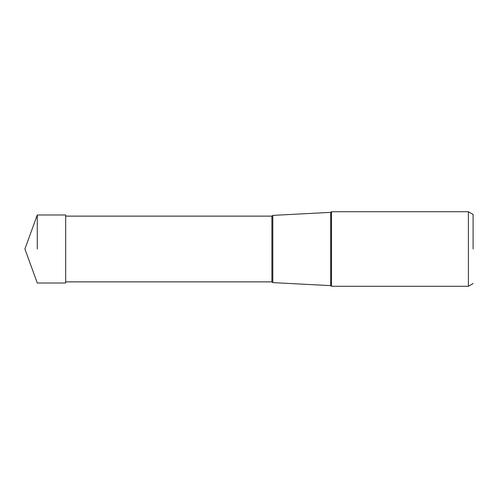 <?xml version="1.0" encoding="UTF-8"?>
<svg xmlns="http://www.w3.org/2000/svg" width="498" height="498" viewBox="0 0 498 498"><rect width="100%" height="100%" fill="white"/><g stroke="black" fill="none" stroke-linecap="round" stroke-linejoin="round"><path stroke-width="0.75" d="M37.282 249L37.282 214.987L37.282 249M65.668 249L65.668 283.013L37.282 283.013L24.9 249L37.282 214.987L65.668 214.987L65.668 249M331.512 286.275L331.512 211.725L468.406 211.725L468.406 286.275L331.512 286.275L330.672 285.647L330.672 212.353L331.512 211.725M473.1 249L473.1 214.439L473.1 249M272.811 249L272.811 215.391L272.811 282.609L330.672 285.647M65.668 216.126L271.896 216.126L271.896 281.874L272.811 282.609M473.1 283.561L468.406 286.275M473.1 214.439L468.406 211.725M271.896 216.126L272.811 215.391L330.672 212.353M65.668 281.874L271.896 281.874"/></g></svg>
